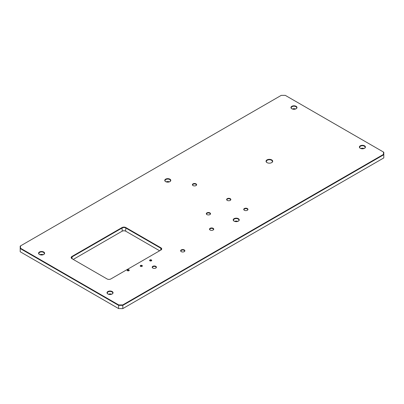 <?xml version="1.0" encoding="UTF-8"?>
<svg xmlns="http://www.w3.org/2000/svg" width="404" height="404" viewBox="0 0 404 404"><rect width="100%" height="100%" fill="white"/><g stroke="black" fill="none" stroke-linecap="round" stroke-linejoin="round"><path stroke-width="0.61" d="M193.016 185.577L193.016 185.577A2.116 1.222 180 0 1 193.016 183.85A2.116 1.222 180 0 1 196.011 183.85A2.116 1.222 180 0 1 196.011 185.577A2.116 1.222 180 0 1 193.016 185.577M195.895 185.638A1.813 1.045 0 0 0 196.329 184.961A1.813 1.045 0 0 0 195.799 184.219A1.813 1.045 0 0 0 193.819 183.992A1.813 1.045 0 0 0 192.698 184.961A1.813 1.045 0 0 0 193.132 185.638M206.919 214.595L206.919 214.595A2.116 1.222 180 0 1 206.919 212.868A2.116 1.222 180 0 1 209.913 212.868A2.116 1.222 180 0 1 209.913 214.595A2.116 1.222 180 0 1 206.919 214.595M209.797 214.655A1.813 1.045 0 0 0 210.232 213.979A1.813 1.045 0 0 0 209.701 213.236A1.813 1.045 0 0 0 207.722 213.009A1.813 1.045 0 0 0 206.601 213.979A1.813 1.045 0 0 0 207.035 214.655M227.24 200.394L227.24 200.394A2.116 1.222 180 0 1 227.24 198.667A2.116 1.222 180 0 1 230.235 198.667A2.116 1.222 180 0 1 230.235 200.394A2.116 1.222 180 0 1 227.24 200.394M230.118 200.455A1.813 1.045 0 0 0 230.548 199.778A1.813 1.045 0 0 0 230.017 199.036A1.813 1.045 0 0 0 228.043 198.808A1.813 1.045 0 0 0 226.922 199.778A1.813 1.045 0 0 0 227.351 200.455M210.125 230.033L210.125 230.033A2.116 1.222 180 0 1 210.125 228.3A2.116 1.222 180 0 1 213.12 228.3A2.116 1.222 180 0 1 213.12 230.033A2.116 1.222 180 0 1 210.125 230.033M213.009 230.093A1.813 1.045 0 0 0 213.438 229.411A1.813 1.045 0 0 0 212.908 228.674A1.813 1.045 0 0 0 210.928 228.447A1.813 1.045 0 0 0 209.812 229.411A1.813 1.045 0 0 0 210.242 230.093M181.255 251.642L181.255 251.642A2.116 1.222 180 0 1 181.255 249.909A2.116 1.222 180 0 1 184.249 249.909A2.116 1.222 180 0 1 184.249 251.642A2.116 1.222 180 0 1 181.255 251.642M184.133 251.702A1.813 1.045 0 0 0 184.567 251.025A1.813 1.045 0 0 0 184.032 250.283A1.813 1.045 0 0 0 182.058 250.056A1.813 1.045 0 0 0 180.936 251.025A1.813 1.045 0 0 0 181.371 251.702M152.808 268.064L152.808 268.064A2.116 1.222 180 0 1 152.808 266.337A2.116 1.222 180 0 1 155.803 266.337A2.116 1.222 180 0 1 155.803 268.064A2.116 1.222 180 0 1 152.808 268.064M155.686 268.125A1.813 1.045 0 0 0 156.121 267.448A1.813 1.045 0 0 0 155.585 266.706A1.813 1.045 0 0 0 153.611 266.478A1.813 1.045 0 0 0 152.49 267.448A1.813 1.045 0 0 0 152.924 268.125M244.349 210.272L244.349 210.272A2.116 1.222 180 0 1 244.349 208.545A2.116 1.222 180 0 1 247.344 208.545A2.116 1.222 180 0 1 247.344 210.272A2.116 1.222 180 0 1 244.349 210.272M247.228 210.338A1.813 1.045 0 0 0 247.662 209.656A1.813 1.045 0 0 0 247.127 208.913A1.813 1.045 0 0 0 245.152 208.686A1.813 1.045 0 0 0 244.031 209.656A1.813 1.045 0 0 0 244.465 210.338M267.019 162.61L267.019 162.61A3.328 1.919 180 0 1 267.019 159.893A3.328 1.919 180 0 1 271.725 159.893A3.328 1.919 180 0 1 271.725 162.61A3.328 1.919 180 0 1 267.019 162.61M271.614 162.671A3.025 1.747 0 0 0 272.397 161.499A3.025 1.747 0 0 0 271.513 160.262A3.025 1.747 0 0 0 268.216 159.883A3.025 1.747 0 0 0 266.347 161.499A3.025 1.747 0 0 0 267.13 162.671M142.046 265.484A1.06 0.611 0 0 0 140.552 265.484A1.06 0.611 0 0 0 140.552 266.347L140.552 266.347A1.06 0.611 0 0 0 142.046 266.347A1.06 0.611 0 0 0 142.046 265.484M141.925 266.408A0.758 0.434 0 0 0 142.056 266.16A0.758 0.434 0 0 0 141.834 265.852A0.758 0.434 0 0 0 141.011 265.761A0.758 0.434 0 0 0 140.542 266.16A0.758 0.434 0 0 0 140.678 266.408M128.937 269.842A1.06 0.611 0 0 0 127.442 269.842A1.06 0.611 0 0 0 127.442 270.705L127.442 270.705A1.06 0.611 0 0 0 128.937 270.705A1.06 0.611 0 0 0 128.937 269.842M128.81 270.766A0.758 0.434 0 0 0 128.947 270.523A0.758 0.434 0 0 0 128.725 270.21A0.758 0.434 0 0 0 127.901 270.119A0.758 0.434 0 0 0 127.432 270.523A0.758 0.434 0 0 0 127.568 270.766M151.419 259.974A1.06 0.611 0 0 0 149.919 259.974A1.06 0.611 0 0 0 149.919 260.838L149.919 260.838A1.06 0.611 0 0 0 151.419 260.838A1.06 0.611 0 0 0 151.419 259.974M151.293 260.903A0.758 0.434 0 0 0 151.424 260.656A0.758 0.434 0 0 0 151.202 260.348A0.758 0.434 0 0 0 150.379 260.252A0.758 0.434 0 0 0 149.914 260.656A0.758 0.434 0 0 0 150.046 260.903M112.171 291.526A3.025 1.747 0 0 0 107.893 291.526A3.025 1.747 0 0 0 107.893 293.996L107.893 293.996A3.025 1.747 0 0 0 112.171 293.996A3.025 1.747 0 0 0 112.171 291.526M112.054 294.056A2.722 1.571 0 0 0 112.751 293.006A2.722 1.571 0 0 0 111.953 291.895A2.722 1.571 0 0 0 108.989 291.557A2.722 1.571 0 0 0 107.307 293.006A2.722 1.571 0 0 0 108.004 294.056M111.676 294.223A2.722 1.571 0 0 0 108.383 294.223M110.842 294.445A1.964 1.136 0 0 0 109.221 294.445M238.36 218.67A3.025 1.747 0 0 0 234.083 218.67A3.025 1.747 0 0 0 234.083 221.139L234.083 221.139A3.025 1.747 0 0 0 238.36 221.139A3.025 1.747 0 0 0 238.36 218.67M238.249 221.2A2.722 1.571 0 0 0 238.946 220.15A2.722 1.571 0 0 0 238.148 219.039A2.722 1.571 0 0 0 235.178 218.7A2.722 1.571 0 0 0 233.497 220.15A2.722 1.571 0 0 0 234.194 221.2M237.865 221.372A2.722 1.571 0 0 0 234.572 221.372M237.032 221.589A1.964 1.136 0 0 0 235.411 221.589M169.917 179.154A3.025 1.747 0 0 0 165.64 179.154A3.025 1.747 0 0 0 165.64 181.623L165.64 181.623A3.025 1.747 0 0 0 169.917 181.623A3.025 1.747 0 0 0 169.917 179.154M169.806 181.689A2.722 1.571 0 0 0 170.503 180.638A2.722 1.571 0 0 0 169.705 179.528A2.722 1.571 0 0 0 166.736 179.184A2.722 1.571 0 0 0 165.054 180.638A2.722 1.571 0 0 0 165.751 181.689M169.428 181.856A2.722 1.571 0 0 0 166.135 181.856M168.589 182.073A1.964 1.136 0 0 0 166.968 182.073M43.728 252.01A3.025 1.747 0 0 0 39.451 252.01A3.025 1.747 0 0 0 39.451 254.48L39.451 254.48A3.025 1.747 0 0 0 43.728 254.48A3.025 1.747 0 0 0 43.728 252.01M43.617 254.54A2.722 1.571 0 0 0 44.309 253.495A2.722 1.571 0 0 0 43.511 252.384A2.722 1.571 0 0 0 40.546 252.04A2.722 1.571 0 0 0 38.865 253.495A2.722 1.571 0 0 0 39.562 254.54M43.233 254.712A2.722 1.571 0 0 0 39.94 254.712M42.4 254.929A1.964 1.136 0 0 0 40.779 254.929M364.549 145.814A3.025 1.747 0 0 0 360.272 145.814A3.025 1.747 0 0 0 360.272 148.283L360.272 148.283A3.025 1.747 0 0 0 364.549 148.283A3.025 1.747 0 0 0 364.549 145.814M364.438 148.344A2.722 1.571 0 0 0 365.135 147.298A2.722 1.571 0 0 0 364.337 146.187A2.722 1.571 0 0 0 361.368 145.844A2.722 1.571 0 0 0 359.691 147.298A2.722 1.571 0 0 0 360.383 148.344M364.06 148.515A2.722 1.571 0 0 0 360.767 148.515M363.221 148.733A1.964 1.136 0 0 0 361.6 148.733M296.107 106.302A3.025 1.747 0 0 0 291.829 106.302A3.025 1.747 0 0 0 291.829 108.772L291.829 108.772A3.025 1.747 0 0 0 296.107 108.772A3.025 1.747 0 0 0 296.107 106.302M295.996 108.833A2.722 1.571 0 0 0 296.693 107.782A2.722 1.571 0 0 0 295.895 106.671A2.722 1.571 0 0 0 292.925 106.328A2.722 1.571 0 0 0 291.249 107.782A2.722 1.571 0 0 0 291.946 108.833M295.617 108.999A2.722 1.571 0 0 0 292.324 108.999M294.779 109.216A1.964 1.136 0 0 0 293.158 109.216M122.74 304.934L122.861 308.565L383.8 157.919L383.8 154.707L122.861 305.358L118.584 305.358L20.2 248.551L20.2 251.763L118.584 308.565L118.71 304.934L122.74 304.934L383.497 154.389L383.497 152.061L285.29 95.359L281.26 95.359L20.503 245.91L20.503 248.233L118.71 304.934M110.888 278.932A2.722 1.571 180 0 1 107.035 278.932L71.957 258.681A2.722 1.571 180 0 1 71.957 256.454L122.008 227.563A2.722 1.571 180 0 1 125.856 227.563L160.933 247.814A2.722 1.571 180 0 1 160.933 250.036L110.888 278.932M125.856 231.265L125.856 231.265A2.722 1.571 0 0 0 122.008 231.265L122.22 231.144A2.419 1.399 180 0 1 125.644 231.144L159.651 250.778M122.74 308.641L118.584 308.565L122.74 308.641M160.933 247.814L160.721 250.157A2.419 1.399 0 0 0 161.428 249.172A2.419 1.399 0 0 0 160.721 248.182L125.644 227.932A2.419 1.399 0 0 0 122.22 227.932L72.175 256.828A2.419 1.399 0 0 0 71.463 257.813A2.419 1.399 0 0 0 72.17 258.802L71.957 256.454M73.245 259.419L122.22 231.144L122.008 227.563M20.503 248.233L20.2 248.551L20.2 246.081L20.503 245.91M383.497 152.061L383.8 152.237L383.8 154.707L383.497 154.389M125.644 231.144L125.856 227.563"/></g></svg>
